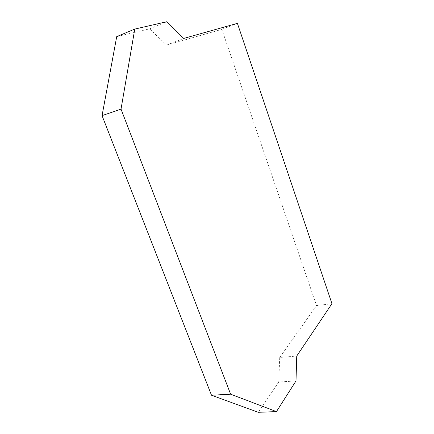 <?xml version="1.0" encoding="UTF-8"?>
<svg xmlns="http://www.w3.org/2000/svg" width="434" height="434" viewBox="0 0 434 434"><rect width="100%" height="100%" fill="white"/><g stroke="black" fill="none" stroke-linecap="round" stroke-linejoin="round"><path stroke-width="0.33" stroke-dasharray="2.17 1.63" d="M116.719 36.619L149.6 28.834L166.623 45.093L221.839 29.344L316.543 305.59L331.945 303.664M221.839 29.344L237.409 23.355M166.623 45.093L183.701 38.436M316.543 305.59L279.74 357.47L296.742 356.037M279.74 357.47L278.736 382.018L295.999 380.922M278.736 382.018L258.344 412.3M149.6 28.834L166.916 21.7"/><path stroke-width="0.65" d="M237.409 23.355L331.945 303.664L296.742 356.037L295.999 380.922L276.447 411.611L230.617 394.186L121.021 109.118L134.773 29.083L166.916 21.7L183.701 38.436L237.409 23.355M134.773 29.083L116.719 36.619L102.055 115.639L211.504 395.244L258.344 412.3L276.447 411.611M211.504 395.244L230.617 394.186M102.055 115.639L121.021 109.118"/></g></svg>
